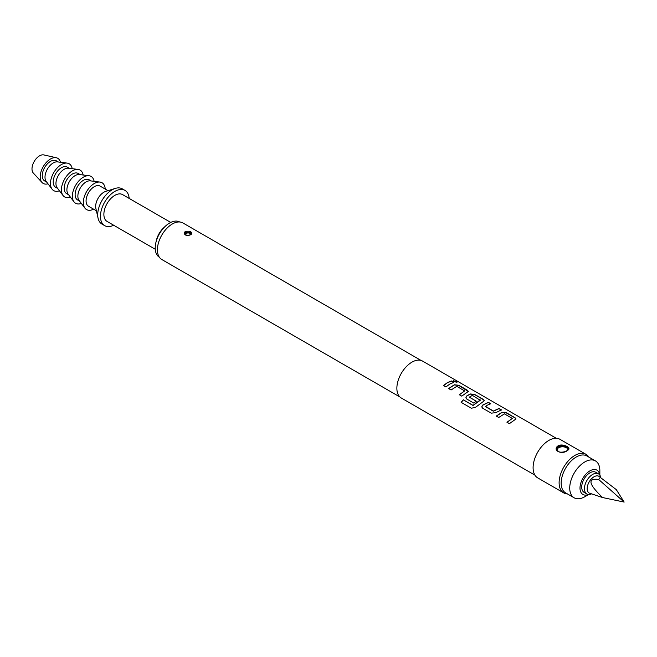 <?xml version="1.0" encoding="UTF-8"?>
<svg xmlns="http://www.w3.org/2000/svg" width="657" height="657" viewBox="0 0 657 657"><rect width="100%" height="100%" fill="white"/><g stroke="black" fill="none" stroke-linecap="round" stroke-linejoin="round"><path stroke-width="0.99" d="M456.574 381.372C457.609 382.382 456.697 382.399 453.831 381.405L453.24 380.641L457.182 382.013M453.231 380.74L457.124 382.087M496.331 416.201L501.956 412.456L506.465 412.982L515.022 417.918L515.991 419.026M506.999 422.369L512.32 418.427L504.42 413.869L498.737 417.482L496.29 416.07L501.973 412.284L506.506 412.81L515.055 417.745L516.024 418.936L509.405 423.65L506.966 422.237L512.32 418.427M481.77 406.987L482.681 405.238L488.299 402.495L490.746 403.899M485.433 406.281L493.341 411.044L499.008 408.482L501.455 409.886L495.78 412.662L491.239 413.154L482.69 408.219L481.753 406.921L482.665 405.09L488.34 402.314L490.779 403.727L486.829 405.402L485.449 406.634L493.35 411.2L498.975 408.654L501.414 410.067M465.887 397.813L466.798 396.072L470.19 394.11L474.699 394.635L483.248 399.571L484.225 400.68M461.206 402.429L463.366 399.899L473.04 405.484L480.267 400.269L472.383 395.366L469.287 397.157L476.226 401.172L473.804 403.094L466.798 399.045L465.87 397.748L466.782 395.925L470.207 393.945L474.732 394.463L483.289 399.399L484.25 400.589L483.322 401.517L475.717 407.184L471.398 408.26L461.132 402.339L463.316 399.785L472.991 405.369L480.283 399.932M469.279 396.951L476.243 401.32M448.674 388.689L454.299 384.936L458.808 385.462L468.334 391.506M459.342 394.849L464.663 390.915L456.763 386.349L451.08 389.971L448.632 388.558L454.316 384.772L458.849 385.289L467.398 390.233L468.367 391.416L461.748 396.13L459.309 394.717L464.663 390.915M443.459 385.684L447.392 382.793L451.318 381.134L453.757 382.546M599.849 475.151L599.849 470.658A21.295 12.294 120 0 0 595.439 460.902L586.882 455.966A21.295 12.294 120 0 0 576.23 457.017A21.295 12.294 120 0 0 562.318 475.791A21.295 12.294 120 0 0 565.578 492.857L574.136 497.792A21.295 12.294 120 0 0 584.787 496.741L588.68 494.491L584.787 496.741M595.439 460.902A21.295 12.294 120 0 0 584.787 461.961A21.295 12.294 120 0 0 570.876 480.727A21.295 12.294 120 0 0 574.136 497.792M599.742 475.003A14.035 8.106 120 0 0 589.92 470.855A14.035 8.106 120 0 0 580.024 487.207A14.035 8.106 120 0 0 588.508 494.475M591.045 494.13A11.621 6.71 -60 0 1 586.849 493.957A11.621 6.71 -60 0 1 585.067 484.644A11.621 6.71 -60 0 1 592.663 474.411A11.621 6.71 -60 0 1 598.47 473.837A11.621 6.71 -60 0 1 600.712 477.368M586.849 493.957L584.114 492.372A11.621 6.71 -60 0 1 582.332 483.067A11.621 6.71 -60 0 1 589.92 472.826A11.621 6.71 -60 0 1 595.727 472.252L598.47 473.837M602.625 497.554L589.189 493.07A9.683 5.593 -60 0 1 587.703 485.309A9.683 5.593 -60 0 1 594.027 476.777A9.683 5.593 -60 0 1 598.872 476.3L616.315 489.646L624.15 502.079L602.625 497.554C588.582 484.176 587.243 478.132 598.601 479.421L624.15 502.079M129.158 198.406A20.334 11.736 120 0 0 124.994 190.415L122.251 188.83A20.334 11.736 120 0 0 115.312 188.403A20.334 11.736 120 0 0 112.092 189.84A20.334 11.736 120 0 0 98.082 218.255A20.334 11.736 120 0 0 101.925 224.045L104.66 225.63A20.334 11.736 120 0 0 113.669 225.236M124.994 190.415A20.334 11.736 120 0 0 114.827 191.417A20.334 11.736 120 0 0 101.548 209.337A20.334 11.736 120 0 0 104.66 225.63M115.312 188.403L105.72 191.392A11.621 6.71 120 0 0 103.872 192.214A11.621 6.71 120 0 0 95.873 208.45L98.082 218.255M108.019 190.67L100.102 186.103A11.621 6.71 120 0 0 94.288 186.678A11.621 6.71 120 0 0 86.699 196.919A11.621 6.71 120 0 0 88.481 206.224L96.398 210.798M105.219 189.06A15.489 8.943 120 0 0 99.987 182.071L90.354 180.856A11.621 6.71 120 0 0 86.075 181.932A11.621 6.71 120 0 0 78.914 190.916A11.621 6.71 120 0 0 79.062 200.41L84.934 208.146A15.489 8.943 120 0 0 93.606 209.181M99.987 182.071A15.489 8.943 120 0 0 94.288 183.517A15.489 8.943 120 0 0 84.737 195.482A15.489 8.943 120 0 0 84.934 208.146M91.192 180.962L89.147 179.78A11.621 6.71 120 0 0 83.34 180.355A11.621 6.71 120 0 0 75.744 190.596A11.621 6.71 120 0 0 77.526 199.9L79.571 201.083M94.107 181.332A15.489 8.943 120 0 0 89.04 175.748L79.398 174.532A11.621 6.71 120 0 0 75.12 175.608A11.621 6.71 120 0 0 67.958 184.584A11.621 6.71 120 0 0 68.106 194.086L73.986 201.822A15.489 8.943 120 0 0 81.353 203.424M89.04 175.748A15.489 8.943 120 0 0 83.34 177.193A15.489 8.943 120 0 0 73.789 189.159A15.489 8.943 120 0 0 73.986 201.822M80.236 174.639L78.191 173.456A11.621 6.71 120 0 0 72.385 174.031A11.621 6.71 120 0 0 64.797 184.272A11.621 6.71 120 0 0 66.579 193.577L68.615 194.759M83.152 175.008A15.489 8.943 120 0 0 78.084 169.424L68.443 168.208A11.621 6.71 120 0 0 64.172 169.284A11.621 6.71 120 0 0 57.003 178.261A11.621 6.71 120 0 0 57.151 187.762L63.031 195.499A15.489 8.943 120 0 0 70.398 197.1M78.084 169.424A15.489 8.943 120 0 0 72.385 170.869A15.489 8.943 120 0 0 62.834 182.835A15.489 8.943 120 0 0 63.031 195.499M69.281 168.315L67.236 167.133A11.621 6.71 120 0 0 61.429 167.707A11.621 6.71 120 0 0 53.841 177.948A11.621 6.71 120 0 0 55.623 187.253L57.668 188.436M72.204 168.685A15.489 8.943 120 0 0 67.129 163.1L57.488 161.885A11.621 6.71 120 0 0 53.217 162.961A11.621 6.71 120 0 0 46.056 171.937A11.621 6.71 120 0 0 46.204 181.439L52.075 189.175A15.489 8.943 120 0 0 59.442 190.776M67.129 163.1A15.489 8.943 120 0 0 61.429 164.546A15.489 8.943 120 0 0 51.878 176.511A15.489 8.943 120 0 0 52.075 189.175M58.333 161.992L56.288 160.809A11.621 6.71 120 0 0 50.474 161.384A11.621 6.71 120 0 0 42.886 171.617A11.621 6.71 120 0 0 44.668 180.93L46.713 182.112M60.444 162.254A14.52 8.385 120 0 0 56.338 157.746L43.822 154.921A10.652 6.151 120 0 0 39.527 155.849A10.652 6.151 120 0 0 32.85 164.373A10.652 6.151 120 0 0 33.343 173.078L42.048 182.506A14.52 8.385 120 0 0 48.002 183.804M56.338 157.746A14.52 8.385 120 0 0 50.474 159.01A14.52 8.385 120 0 0 41.375 170.631A14.52 8.385 120 0 0 42.048 182.506M170.754 222.427L122.572 194.603A15.489 8.943 120 0 0 114.827 195.375A15.489 8.943 120 0 0 104.709 209.025A15.489 8.943 120 0 0 107.083 221.434L155.266 249.249M179.665 221.976A20.334 11.736 120 0 0 169.596 223.043A20.334 11.736 120 0 0 165.359 226.222L163.634 227.831A15.489 8.943 120 0 0 156.391 240.38L155.857 242.688A20.334 11.736 120 0 0 159.331 257.191M165.359 226.222A20.334 11.736 120 0 0 155.857 242.688M567.459 493.941A22.264 12.853 -60 0 1 563.731 492.906A22.264 12.853 -60 0 1 560.314 475.06A22.264 12.853 -60 0 1 574.859 455.441A22.264 12.853 -60 0 1 585.995 454.332A22.264 12.853 -60 0 1 588.754 457.05M190.973 234.459L191.466 233.564L190.473 232.332L185.175 232.43L184.691 233.572L185.676 235.099M185.381 231.519C190.103 230.73 192.099 231.634 191.351 234.229L190.776 234.639C186.054 236.077 184.059 235.19 184.798 231.962L185.381 231.519M567.656 450.324L568.346 449.027L566.646 447.039C563.131 445.142 560.06 445.175 557.423 447.146L556.734 449.035L558.434 451.786M558.13 445.774C562.786 443.229 571.804 447.737 568.05 450.078L566.95 450.866C562.302 454.439 553.268 451.252 557.021 446.694L558.13 445.774M585.995 454.332L559.978 439.319A22.264 12.853 120 0 0 548.85 440.42A22.264 12.853 120 0 0 534.297 460.04A22.264 12.853 120 0 0 537.713 477.885L563.731 492.906M556.249 438.276L422.582 361.104A21.295 12.294 120 0 0 411.931 362.163A21.295 12.294 120 0 0 398.019 380.929A21.295 12.294 120 0 0 401.279 398.002L534.954 475.167M449.84 384.041L445.865 386.957L443.418 385.552L447.392 382.629L451.351 380.961L453.798 382.374L449.84 384.041M421.055 360.447L182.884 222.945A21.106 12.187 120 0 0 172.331 223.988A21.106 12.187 120 0 0 158.542 242.589A21.106 12.187 120 0 0 161.778 259.499L399.949 397M598.601 479.421L600.547 477.269M184.748 233.949A3.392 1.955 180 0 1 187.081 232.438A3.392 1.955 180 0 1 190.473 232.931A3.392 1.955 180 0 1 191.376 233.876M190.982 234.327A2.965 1.708 0 0 0 190.169 233.449A2.965 1.708 0 0 0 187.04 233.054A2.965 1.708 0 0 0 185.118 234.541M184.691 233.572C183.484 234.713 189.438 236.405 191.056 234.262L191.351 234.229M185.175 232.43L184.798 231.962M556.734 449.027C556.044 449.725 557.046 450.759 559.739 452.123C563.041 452.377 565.702 451.712 567.738 450.127L568.05 450.078M557.423 447.146L557.021 446.694M556.75 449.306A5.806 3.351 180 0 1 560.52 446.415A5.806 3.351 180 0 1 566.646 447.187A5.806 3.351 180 0 1 568.321 449.24M567.919 449.938A5.379 3.104 0 0 0 566.342 447.704A5.379 3.104 0 0 0 559.797 447.228A5.379 3.104 0 0 0 557.366 450.768"/></g></svg>
